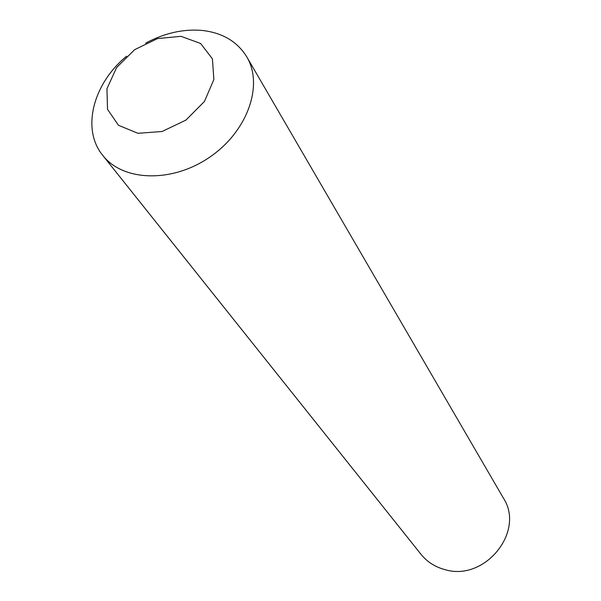 <?xml version="1.0" encoding="UTF-8"?>
<svg xmlns="http://www.w3.org/2000/svg" width="601" height="601" viewBox="0 0 601 601"><rect width="100%" height="100%" fill="white"/><g stroke="black" fill="none" stroke-linecap="round" stroke-linejoin="round"><path stroke-width="0.9" d="M180.984 36.323L200.584 43.46L212.408 58.823L213.873 79.535L204.438 101.486L185.897 120.117L162.067 131.499L137.945 133.302L118.495 125.301L107.519 109.329L106.94 88.708L116.647 67.485L134.639 49.68L157.515 38.584L180.984 36.323M126.601 56.193C93.02 83.652 81.135 129.298 102.779 155.411C123.032 181.555 172.134 183.102 209.689 157.169C247.462 131.559 263.809 85.229 246.778 56.877C237.433 41.717 222.768 32.927 202.777 30.508C183.771 28.713 164.734 32.927 145.667 43.152M246.778 56.877L503.368 498.041C525.462 531.449 484.714 581.956 444.845 569.598C435.094 566.991 427.161 561.912 421.046 554.37L102.779 155.411"/></g></svg>
